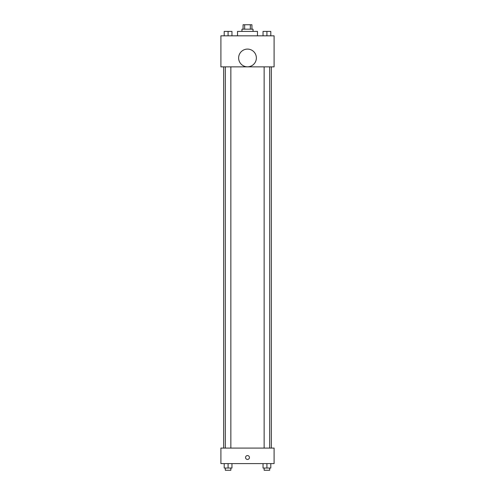 <?xml version="1.0" encoding="UTF-8"?>
<svg xmlns="http://www.w3.org/2000/svg" width="495" height="495" viewBox="0 0 495 495"><rect width="100%" height="100%" fill="white"/><g stroke="black" fill="none" stroke-linecap="round" stroke-linejoin="round"><path stroke-width="0.74" d="M244.66 29.18L244.66 24.75L243.07 24.75L243.07 29.18M244.66 24.75L251.93 24.75L251.93 29.18M250.34 29.18L250.34 24.75M241.956 31.402L241.956 29.18L253.044 29.18L253.044 31.402M257.474 35.832L257.474 31.402L237.526 31.402L237.526 35.832M220.9 35.832L274.1 35.832L274.1 66.862L220.9 66.862L220.9 35.832M247.5 66.825A8.867 8.867 0 0 1 239.821 53.528A8.867 8.867 0 0 1 255.179 53.528A8.867 8.867 0 0 1 247.5 66.825M220.9 448.086L274.1 448.086L274.1 463.598L220.9 463.598L220.9 448.086M247.5 459.447A1.937 1.937 0 0 1 245.823 456.532A1.937 1.937 0 0 1 249.177 456.532A1.937 1.937 0 0 1 247.5 459.447M263.037 463.598L263.037 468.035L270.796 468.035L270.796 463.598L270.796 468.035M266.916 468.035L266.916 463.598M269.688 468.035L269.688 470.25L264.144 470.25L264.144 468.035M224.204 463.598L224.204 468.035L231.963 468.035L231.963 463.598L231.963 468.035M228.084 468.035L228.084 463.598M230.856 468.035L230.856 470.25L225.312 470.25L225.312 468.035M263.037 35.832L263.037 31.402L270.796 31.402L270.796 35.832L270.796 31.402M266.916 35.832L266.916 31.402M269.688 31.402L264.144 31.402M224.204 35.832L224.204 31.402L231.963 31.402L231.963 35.832L231.963 31.402M228.084 35.832L228.084 31.402M230.856 31.402L225.312 31.402M271.347 448.086L271.347 66.862M223.653 448.086L223.653 66.862M264.144 66.862L264.144 448.086M269.688 66.862L269.688 448.086M230.856 448.086L230.856 66.862M225.312 448.086L225.312 66.862"/></g></svg>
